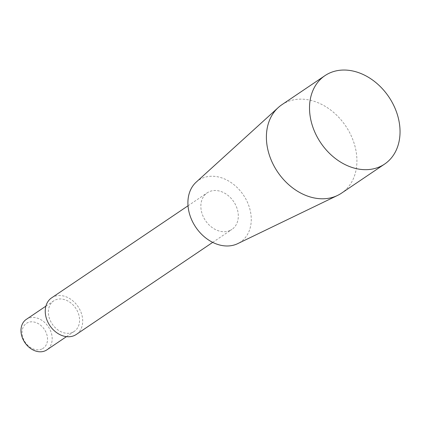 <?xml version="1.0" encoding="UTF-8"?>
<svg xmlns="http://www.w3.org/2000/svg" width="421" height="421" viewBox="0 0 421 421"><rect width="100%" height="100%" fill="white"/><g stroke="black" fill="none" stroke-linecap="round" stroke-linejoin="round"><path stroke-width="0.32" stroke-dasharray="2.1 1.58" d="M41.858 349.009A15.009 11.556 -124 0 1 22.081 333.379A15.009 11.556 -124 0 1 40.437 325.101A15.009 11.556 -124 0 1 41.858 349.009M26.297 319.381A18.392 14.161 -124 0 1 48.32 326.701A18.392 14.161 -124 0 1 46.873 349.867M72.633 332.29A18.392 14.161 -124 0 1 51.583 323.044A18.392 14.161 -124 0 1 53.683 300.894A18.392 14.161 -124 0 1 75.712 308.214A18.392 14.161 -124 0 1 74.259 331.38A18.392 14.161 -124 0 1 72.633 332.29M51.625 297.847A22.071 16.993 -124 0 1 78.059 306.63A22.071 16.993 -124 0 1 76.317 334.432M229.977 230.492A22.071 16.993 -124 0 1 204.717 219.394A22.071 16.993 -124 0 1 207.237 192.818A22.071 16.993 -124 0 1 233.671 201.601A22.071 16.993 -124 0 1 231.929 229.403A22.071 16.993 -124 0 1 229.977 230.492M196.186 182.14A37.332 28.749 -124 0 1 243.412 195.028A37.332 28.749 -124 0 1 237.697 243.648M281.817 104.761A53.335 41.069 -124 0 1 345.699 125.99A53.335 41.069 -124 0 1 341.494 193.176M66.476 336.637L74.259 331.38M45.894 306.151L53.683 300.894M212.71 242.375L231.929 229.403M188.019 205.79L207.237 192.818"/><path stroke-width="0.63" d="M66.476 336.637L46.873 349.867A18.392 14.161 -124 0 1 45.242 350.772A18.392 14.161 -124 0 1 24.192 341.526A18.392 14.161 -124 0 1 26.297 319.381L45.894 306.151M212.71 242.375L76.317 334.432A22.071 16.993 -124 0 1 74.364 335.521A22.071 16.993 -124 0 1 49.104 324.423A22.071 16.993 -124 0 1 51.625 297.847L188.019 205.79M384.62 164.069L341.494 193.176A53.335 41.069 -124 0 1 337.531 195.449L237.697 243.648A37.332 28.749 -124 0 1 237.165 243.896A37.332 28.749 -124 0 1 195.544 226.877A37.332 28.749 -124 0 1 196.186 182.14L278.228 107.581A53.335 41.069 -124 0 1 281.817 104.761L324.944 75.654A53.335 41.069 -124 0 1 388.82 96.883A53.335 41.069 -124 0 1 384.62 164.069A53.335 41.069 -124 0 1 379.895 166.7A53.335 41.069 -124 0 1 317.124 136.841A53.335 41.069 -124 0 1 324.944 75.654M337.531 195.449A53.335 41.069 -124 0 1 336.774 195.807A53.335 41.069 -124 0 1 277.313 171.489A53.335 41.069 -124 0 1 278.228 107.581"/></g></svg>
